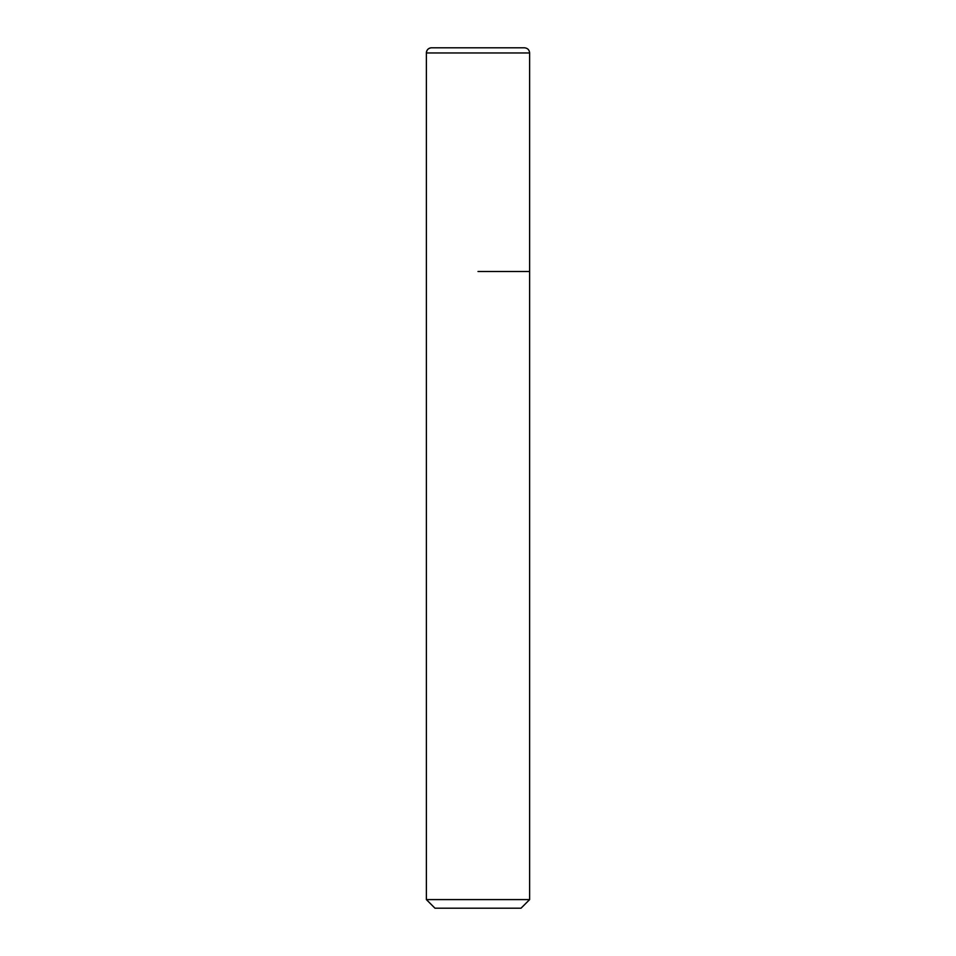 <?xml version="1.0" encoding="UTF-8"?>
<svg xmlns="http://www.w3.org/2000/svg" width="956" height="956" viewBox="0 0 956 956"><rect width="100%" height="100%" fill="white"/><g stroke="black" fill="none" stroke-linecap="round" stroke-linejoin="round"><path stroke-width="1.43" d="M478 271.504L529.624 271.504L478 271.504M529.624 899.596L521.02 908.2L434.98 908.2L426.376 899.596L529.624 899.596L529.624 52.962C529.313 49.832 527.592 48.111 524.462 47.8L431.538 47.8A5.162 5.162 0 0 0 426.376 52.962L426.376 271.504L426.376 52.962C426.687 49.832 428.408 48.111 431.538 47.8M529.624 52.962L426.376 52.962M426.376 899.596L426.376 271.504"/></g></svg>
